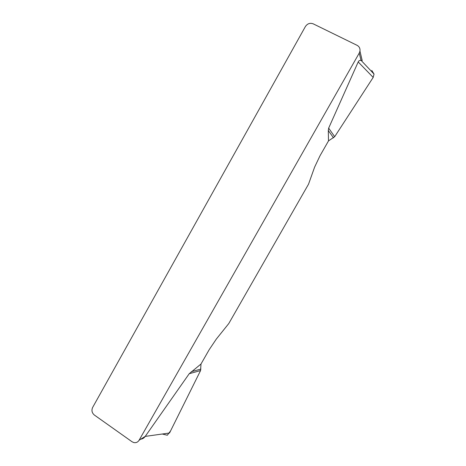<?xml version="1.0" encoding="UTF-8"?>
<svg xmlns="http://www.w3.org/2000/svg" width="466" height="466" viewBox="0 0 466 466"><rect width="100%" height="100%" fill="white"/><g stroke="black" fill="none" stroke-linecap="round" stroke-linejoin="round"><path stroke-width="0.7" d="M371.792 70.448L374.041 74.082L373.184 77.414L334.681 136.701L328.507 140.895L320.014 155.755L314.602 167.154L308.533 184.169L228.783 323.544L216.311 339.097L209.193 349.681L200.992 364.022L200.572 370.557L169.537 432.996L145.217 436.403C144.093 438.023 142.613 438.943 140.784 439.17M328.507 140.895L328.303 130.527L328.658 128.127L358.197 61.955C358.779 60.714 359.723 60.196 361.022 60.411L359.245 53.083L139.107 440.224L145.229 436.386L189.231 373.703L200.992 364.022M359.245 53.083L359.956 51.109C360.27 48.499 359.309 46.565 357.067 45.313L313.216 23.842C310.03 22.683 307.42 23.591 305.381 26.562L92.652 407.424C91.353 410.383 91.924 412.923 94.359 415.037L132.035 441.745L133.754 442.549C136.037 443.009 137.82 442.234 139.107 440.224M362.129 60.429L361.109 60.423M162.279 434.015L167.306 435.238L170.591 430.875L200.572 370.557L189.231 373.703M200.928 369.078L191.334 371.693M334.681 136.701L328.658 128.127M333.51 137.837L328.303 130.527M373.184 77.414L358.197 61.955M359.956 51.109L362.193 60.522M373.988 74.03L361.138 60.429"/></g></svg>
